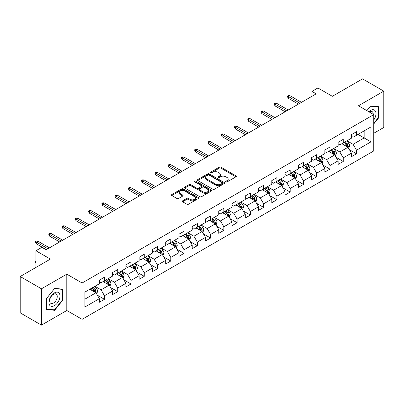 <?xml version="1.0" encoding="UTF-8"?>
<svg xmlns="http://www.w3.org/2000/svg" width="404" height="404" viewBox="0 0 404 404"><rect width="100%" height="100%" fill="white"/><g stroke="black" fill="none" stroke-linecap="round" stroke-linejoin="round"><path stroke-width="0.61" d="M225.917 181.936A0.828 0.475 0 0 0 227.088 181.936L235.956 176.816A1.182 0.682 0 0 0 236.3 176.331A1.182 0.682 0 0 0 235.956 175.851L220.932 167.175A1.182 0.682 0 0 0 219.261 167.175L210.393 172.296A0.828 0.475 0 0 0 210.151 172.634A0.828 0.475 0 0 0 210.393 172.973A0.828 0.475 0 0 0 211.56 172.973L212.711 172.311A3.777 2.182 0 0 1 218.054 172.311L219.301 173.033A3.777 2.182 0 0 1 220.412 174.573A3.777 2.182 0 0 1 219.301 176.114L218.155 176.78A0.828 0.475 0 0 0 217.913 177.114A0.828 0.475 0 0 0 218.155 177.452A0.828 0.475 0 0 0 219.327 177.452L220.473 176.79A3.777 2.182 0 0 1 225.816 176.79L227.068 177.513A3.777 2.182 0 0 1 228.174 179.058A3.777 2.182 0 0 1 227.068 180.598L225.917 181.26A0.828 0.475 0 0 0 225.674 181.598A0.828 0.475 0 0 0 225.917 181.936L225.917 181.26M182.618 200.813A1.182 0.682 0 0 0 182.275 201.293A1.182 0.682 0 0 0 182.618 201.778L186.835 204.212A1.182 0.682 0 0 0 188.506 204.212L198.354 198.526A1.182 0.682 0 0 0 198.697 198.041A1.182 0.682 0 0 0 198.354 197.561L183.33 188.885A1.182 0.682 0 0 0 181.659 188.885L171.811 194.571A1.182 0.682 0 0 0 171.468 195.056A1.182 0.682 0 0 0 171.811 195.536L176.901 198.475A1.182 0.682 0 0 0 178.573 198.475L182.79 196.041A1.182 0.682 0 0 0 183.133 195.561A1.182 0.682 0 0 0 182.79 195.076L180.265 193.622A3.156 1.823 0 0 1 179.336 192.329A3.156 1.823 0 0 1 181.285 190.648A3.156 1.823 0 0 1 184.729 191.042L194.617 196.753A3.156 1.823 0 0 1 195.541 198.041A3.156 1.823 0 0 1 193.592 199.727A3.156 1.823 0 0 1 190.153 199.329L188.506 198.379A1.182 0.682 0 0 0 186.835 198.379L182.618 200.813L182.618 201.778M373.766 133.269L383.8 127.477L383.8 91.147L362.539 78.876L332.356 96.303L317.897 87.956L311.949 91.395L316.201 93.849L46.137 249.768L41.885 247.314L35.931 250.748L35.931 267.443M41.46 288.794L41.46 325.124L66.796 310.494L66.796 274.164L41.46 288.794L20.2 276.523L50.389 259.095L35.931 250.748M66.796 274.164L82.103 283.002L373.766 114.615L373.766 150.944L82.103 319.332L82.103 283.002M383.8 91.147L358.459 105.777L373.766 114.615M212.792 189.224A1.182 0.682 0 0 0 214.463 189.224L224.311 183.537A1.182 0.682 0 0 0 224.659 183.057A1.182 0.682 0 0 0 224.311 182.573L209.287 173.902A1.182 0.682 0 0 0 207.621 173.902L197.768 179.588A1.182 0.682 0 0 0 197.425 180.068A1.182 0.682 0 0 0 197.768 180.548L212.792 189.224M195.218 182.113A0.828 0.475 0 0 1 196.056 182.229L196.056 181.25L211.332 190.067A1.182 0.682 0 0 1 211.676 190.547A1.182 0.682 0 0 1 211.332 191.031L201.485 196.718A1.182 0.682 0 0 1 199.813 196.718L184.79 188.042L184.79 187.077A1.182 0.682 0 0 0 184.446 187.562A1.182 0.682 0 0 0 184.79 188.042M184.79 187.077L189.006 184.643A1.182 0.682 0 0 1 190.673 184.643L196.768 188.163A1.182 0.682 0 0 0 198.435 188.163L201.232 186.547A1.182 0.682 0 0 0 201.581 186.067A1.182 0.682 0 0 0 201.232 185.588L194.89 181.921A0.828 0.475 0 0 1 194.647 181.588A0.828 0.475 0 0 1 195.157 181.143A0.828 0.475 0 0 1 196.056 181.25M41.46 325.124L20.2 312.853L20.2 276.523M97.369 295.203L104.469 299.303L104.469 295.718L112.63 291.006L112.63 294.592L117.731 291.643L117.731 288.062L125.897 283.345L125.897 286.931L130.997 283.987L130.997 280.401L139.163 275.69L139.163 279.275L144.263 276.326L144.263 272.745L152.424 268.029L152.424 271.614L157.53 268.67L157.53 265.085L165.691 260.373L165.691 263.953L170.791 261.009L170.791 257.429L178.957 252.712L178.957 256.298L184.057 253.353L184.057 249.768L192.223 245.056L192.223 248.637L197.324 245.693L197.324 242.107L205.484 237.395L205.484 240.981L210.59 238.037L210.59 234.451L218.751 229.74L218.751 233.32L223.851 230.376L223.851 226.79L232.017 222.079L232.017 225.664L237.118 222.715L237.118 219.135L245.284 214.423L245.284 218.003L250.384 215.059L250.384 211.474L258.545 206.762L258.545 210.348L263.65 207.398L263.65 203.818L271.811 199.101L271.811 202.687L276.912 199.743L276.912 196.157L285.078 191.446L285.078 195.031L290.178 192.082L290.178 188.501L298.344 183.785L298.344 187.37L303.444 184.426L303.444 180.841L311.605 176.129L311.605 179.714L316.711 176.765L316.711 173.185L324.872 168.468L324.872 172.053L329.972 169.109L329.972 165.524L338.138 160.812L338.138 164.393L343.238 161.448L343.238 157.863L351.404 153.151L351.404 156.737L356.505 153.793L356.505 150.207L370.958 141.86L370.958 126.937L364.156 130.866L364.156 137.936L370.958 141.86M104.469 299.303L99.364 302.248L99.364 298.667L84.911 307.01L84.911 292.087L99.364 283.739L99.364 280.154L104.469 277.21L104.469 280.795L112.63 276.084L112.63 272.498L117.731 269.554L117.731 273.134L125.897 268.423L125.897 264.837L130.997 261.893L130.997 265.479L139.163 260.767L139.163 257.181L144.263 254.237L144.263 257.818L152.424 253.106L152.424 249.521L157.53 246.576L157.53 250.162L165.691 245.445L165.691 241.865L170.791 238.916L170.791 242.501L178.957 237.789L178.957 234.204L184.057 231.26L184.057 234.845L192.223 230.129L192.223 226.548L197.324 223.599L197.324 227.184L205.484 222.473L205.484 218.887L210.59 215.943L210.59 219.529L218.751 214.812L218.751 211.231L223.851 208.282L223.851 211.868L232.017 207.156L232.017 203.571L237.118 200.626L237.118 204.207L245.284 199.495L245.284 195.915L250.384 192.966L250.384 196.551L258.545 191.839L258.545 188.254L263.65 185.31L263.65 188.89L271.811 184.179L271.811 180.593L276.912 177.649L276.912 181.234L285.078 176.523L285.078 172.937L290.178 169.993L290.178 173.574L298.344 168.862L298.344 165.276L303.444 162.332L303.444 165.918L311.605 161.201L311.605 157.621L316.711 154.676L316.711 158.257L324.872 153.545L324.872 149.96L329.972 147.016L329.972 150.601L338.138 145.884L338.138 142.304L343.238 139.355L343.238 142.94L351.404 138.229L351.404 134.643L356.505 131.699L356.505 135.284L370.958 126.937M103.106 281.578L109.232 285.113L101.066 289.83L94.945 286.295M99.364 281.775L101.066 282.76L104.469 280.795M101.066 289.83L104.469 295.718M109.232 285.113L112.63 291.006M116.372 273.922L122.493 277.457L114.332 282.169L108.206 278.634M112.63 274.119L114.332 275.099L117.731 273.134M114.332 282.169L117.731 288.062M122.493 277.457L125.897 283.345M129.639 266.261L135.759 269.796L127.598 274.513L121.473 270.978M125.897 266.458L127.598 267.443L130.997 265.479M127.598 274.513L130.997 280.401M135.759 269.796L139.163 275.69M142.9 258.605L149.026 262.14L140.86 266.852L134.739 263.317M139.163 258.802L140.86 259.782L144.263 257.818M140.86 266.852L144.263 272.745M149.026 262.14L152.424 268.029M156.166 250.945L162.292 254.48L154.126 259.191L148.005 255.661M152.424 251.142L154.126 252.126L157.53 250.162M154.126 259.191L157.53 265.085M162.292 254.48L165.691 260.373M169.433 243.289L175.553 246.824L167.392 251.535L161.267 248M165.691 243.486L167.392 244.465L170.791 242.501M167.392 251.535L170.791 257.429M175.553 246.824L178.957 252.712M182.699 235.628L188.819 239.163L180.659 243.875L174.533 240.34M178.957 235.825L180.659 236.805L184.057 234.845M180.659 243.875L184.057 249.768M188.819 239.163L192.223 245.056M195.96 227.972L202.086 231.507L193.92 236.219L187.799 232.684M192.223 228.169L193.92 229.149L197.324 227.184M193.92 236.219L197.324 242.107M202.086 231.507L205.484 237.395M209.227 220.311L215.352 223.846L207.186 228.558L201.066 225.023M205.484 220.508L207.186 221.488L210.59 219.529M207.186 228.558L210.59 234.451M215.352 223.846L218.751 229.74M222.493 212.656L228.613 216.191L220.453 220.902L214.332 217.367M218.751 212.847L220.453 213.832L223.851 211.868M220.453 220.902L223.851 226.79M228.613 216.191L232.017 222.079M235.759 204.995L241.88 208.53L233.719 213.241L227.593 209.706M232.017 205.192L233.719 206.171L237.118 204.207M233.719 213.241L237.118 219.135M241.88 208.53L245.284 214.423M249.021 197.334L255.146 200.869L246.98 205.586L240.86 202.05M245.284 197.531L246.98 198.516L250.384 196.551M246.98 205.586L250.384 211.474M255.146 200.869L258.545 206.762M262.287 189.678L268.413 193.213L260.247 197.925L254.126 194.39M258.545 189.875L260.247 190.855L263.65 188.89M260.247 197.925L263.65 203.818M268.413 193.213L271.811 199.101M275.553 182.017L281.674 185.552L273.513 190.269L267.392 186.734M271.811 182.214L273.513 183.199L276.912 181.234M273.513 190.269L276.912 196.157M281.674 185.552L285.078 191.446M288.82 174.361L294.94 177.896L286.779 182.608L280.654 179.073M285.078 174.558L286.779 175.538L290.178 173.574M286.779 182.608L290.178 188.501M294.94 177.896L298.344 183.785M302.081 166.701L308.207 170.236L300.041 174.952L293.92 171.417M298.344 166.897L300.041 167.882L303.444 165.918M300.041 174.952L303.444 180.841M308.207 170.236L311.605 176.129M315.347 159.045L321.473 162.58L313.307 167.291L307.186 163.756M311.605 159.242L313.307 160.221L316.711 158.257M313.307 167.291L316.711 173.185M321.473 162.58L324.872 168.468M328.614 151.384L334.734 154.919L326.573 159.631L320.453 156.096M324.872 151.581L326.573 152.566L329.972 150.601M326.573 159.631L329.972 165.524M334.734 154.919L338.138 160.812M341.88 143.728L348.001 147.263L339.84 151.975L333.714 148.44M338.138 143.925L339.84 144.905L343.238 142.94M339.84 151.975L343.238 157.863M348.001 147.263L351.404 153.151M358.035 134.401L364.156 137.936L353.101 144.314L346.98 140.779M351.404 136.264L353.101 137.244L356.505 135.284M353.101 144.314L356.505 150.207M66.796 310.494L82.103 319.332M311.949 91.395L311.949 96.303M84.911 299.157L95.965 292.774L89.84 289.239M95.965 292.774L99.364 298.667M349.404 149.692L356.505 153.793M336.138 157.348L343.238 161.448M322.872 165.009L329.972 169.109M309.61 172.665L316.711 176.765M296.344 180.325L303.444 184.426M283.078 187.986L290.178 192.082M269.811 195.642L276.912 199.743M256.55 203.303L263.65 207.398M243.284 210.959L250.384 215.059M230.017 218.62L237.118 222.715M216.751 226.275L223.851 230.376M203.49 233.936L210.59 238.037M190.223 241.592L197.324 245.693M176.957 249.253L184.057 253.353M163.691 256.909L170.791 261.009M150.429 264.57L157.53 268.67M137.163 272.23L144.263 276.326M123.897 279.886L130.997 283.987M110.63 287.547L117.731 291.643M373.766 123.947L378.826 117.655L378.826 106.712L370.62 105.979L366.877 110.635L370.448 106.222L378.402 106.934L378.402 117.534L373.766 123.301M46.435 309.56L54.636 310.292L62.842 300.086L62.842 289.143L54.636 288.411L46.435 298.617L46.435 309.56M378.402 117.407L378.826 117.655M62.418 299.839L62.842 300.086M53.772 309.792L54.636 310.292M226.25 182.053L227.068 181.578A3.777 2.182 0 0 0 228.174 180.038L228.174 179.058M220.412 174.573L220.412 175.558A3.777 2.182 0 0 1 219.301 177.098L218.488 177.568M235.941 176.826L220.932 168.16A1.182 0.682 0 0 0 219.261 168.16L210.721 173.089M224.296 183.547L209.287 174.882A1.182 0.682 0 0 0 207.621 174.882L197.783 180.558M222.225 183.391A0.828 0.475 0 0 0 222.468 183.057A0.828 0.475 0 0 0 222.225 182.719L209.04 175.104A0.828 0.475 0 0 0 207.868 175.104L206.656 175.801A3.777 2.182 0 0 0 205.55 177.346A3.777 2.182 0 0 0 206.656 178.886L215.67 184.093A3.777 2.182 0 0 0 221.013 184.093L222.225 183.391L222.225 184.376A0.828 0.475 0 0 0 222.468 184.037L222.468 183.057M205.55 177.346L205.55 178.326A3.777 2.182 0 0 0 206.656 179.871L206.656 178.886M222.225 184.376L221.013 185.072A3.777 2.182 0 0 1 215.67 185.072L206.656 179.871M184.805 188.052L189.006 185.628L189.006 184.643M201.581 186.067L201.581 187.047A1.182 0.682 0 0 1 201.232 187.532L198.435 189.143A1.182 0.682 0 0 1 196.768 189.143L190.673 185.628A1.182 0.682 0 0 0 189.006 185.628M196.056 182.229L211.317 191.042M203.091 191.814A3.156 1.823 0 0 0 206.53 192.208A3.156 1.823 0 0 0 208.479 190.526A3.156 1.823 0 0 0 207.555 189.234L204.071 187.224A1.182 0.682 0 0 0 202.404 187.224L199.606 188.84A1.182 0.682 0 0 0 199.258 189.319A1.182 0.682 0 0 0 199.606 189.799L203.091 191.814L203.091 192.794A3.156 1.823 0 0 0 206.53 193.193A3.156 1.823 0 0 0 208.479 191.506L208.479 190.526M199.258 189.319L199.258 190.299A1.182 0.682 0 0 0 199.606 190.784L199.606 189.799M203.091 192.794L199.606 190.784M195.541 198.041L195.541 199.026A3.156 1.823 0 0 1 193.592 200.707A3.156 1.823 0 0 1 190.153 200.313L188.506 199.359A1.182 0.682 0 0 0 186.835 199.359L182.638 201.788M179.336 192.329L179.336 193.314A3.156 1.823 0 0 0 180.265 194.602L180.265 193.622M182.77 196.051L180.265 194.602M198.339 198.531L183.33 189.87A1.182 0.682 0 0 0 181.659 189.87L171.826 195.546M348.672 148.425L349.682 145.874A3.187 1.838 -120 0 0 348.667 143.162L346.915 140.819M343.854 144.864L342.663 143.274M347.506 146.975L347.965 146.011A3.187 1.838 -120 0 0 347.051 144.097L345.299 141.754M344.501 142.213L346.445 144.814A1.621 0.939 60 0 1 346.738 145.304L347.965 146.011M344.279 142.344L346.031 144.683A3.187 1.838 60 0 1 346.945 146.602M299.96 103.222L288.375 96.536L288.375 98.303L287.613 97.076L287.613 96.096L288.375 96.536L289.905 95.652L301.49 102.338M288.375 98.303L298.425 104.106M287.613 96.096L288.461 95.607L289.905 95.652M373.766 120.013A7.817 4.515 120 0 0 375.235 117.251A7.817 4.515 120 0 0 374.75 110.332A7.817 4.515 120 0 0 368.761 111.721M377.871 106.631L378.402 106.934M373.22 114.302A5.353 3.091 120 0 0 372.119 111.61A5.353 3.091 120 0 0 369.236 111.999M54.469 305.636A7.817 4.515 120 0 0 59.994 296.061A7.817 4.515 120 0 0 54.469 292.87A7.817 4.515 120 0 0 48.94 302.445A7.817 4.515 120 0 0 54.469 305.636M53.459 303.04A5.353 3.091 120 0 0 56.959 298.329A5.353 3.091 120 0 0 56.136 294.036A5.353 3.091 120 0 0 53.459 294.304A5.353 3.091 120 0 0 49.965 299.021A5.353 3.091 120 0 0 50.788 303.308A5.353 3.091 120 0 0 53.459 303.04M46.516 298.546L54.469 288.653L62.418 289.365L62.418 299.965L54.469 309.853L46.516 309.146L46.5 298.536M61.893 289.057L62.418 289.365M335.406 156.085L336.421 153.535A3.187 1.838 -120 0 0 335.401 150.823L333.648 148.48M330.588 152.525L329.396 150.934M334.244 154.636L334.699 153.672A3.187 1.838 -120 0 0 333.785 151.752L332.032 149.409M331.235 149.874L333.179 152.47A1.621 0.939 60 0 1 333.477 152.964L334.699 153.672M331.012 150L332.765 152.343A3.187 1.838 60 0 1 333.679 154.262M322.145 163.741L323.155 161.196A3.187 1.838 -120 0 0 322.139 158.479L320.382 156.136M317.322 160.181L316.13 158.59M320.978 162.292L321.433 161.327A3.187 1.838 -120 0 0 320.524 159.413L318.766 157.07M317.968 157.53L319.918 160.13A1.621 0.939 60 0 1 320.21 160.625L321.433 161.327M317.746 157.661L319.503 160.004A3.187 1.838 60 0 1 320.412 161.918M286.694 110.883L275.109 104.197L275.109 105.964L274.346 104.737L274.346 103.752L275.109 104.197L276.644 103.313L288.224 109.999M275.109 105.964L285.163 111.767M274.346 103.752L275.195 103.262L276.644 103.313M273.427 118.544L261.848 111.852L261.848 113.62L261.08 112.393L261.08 111.413L261.848 111.852L263.378 110.974L274.957 117.66M261.848 113.62L271.897 119.427M261.08 111.413L261.933 110.923L263.378 110.974M308.878 171.402L309.888 168.852A3.187 1.838 -120 0 0 308.873 166.14L307.116 163.797M304.055 167.842L302.864 166.251M307.712 169.953L308.171 168.988A3.187 1.838 -120 0 0 307.257 167.069L305.5 164.731M304.702 165.191L306.651 167.786A1.621 0.939 60 0 1 306.944 168.281L308.171 168.988M304.48 165.317L306.237 167.66A3.187 1.838 60 0 1 307.146 169.579M295.612 179.058L296.622 176.513A3.187 1.838 -120 0 0 295.607 173.796L293.854 171.453M290.794 175.503L289.602 173.907M294.445 177.608L294.905 176.649A3.187 1.838 -120 0 0 293.991 174.73L292.238 172.387M291.441 172.846L293.385 175.447A1.621 0.939 60 0 1 293.678 175.942L294.905 176.649M291.218 172.978L292.971 175.321A3.187 1.838 60 0 1 293.885 177.235M282.346 186.719L283.361 184.168A3.187 1.838 -120 0 0 282.34 181.457L280.588 179.113M277.528 183.158L276.336 181.568M281.184 185.269L281.639 184.305A3.187 1.838 -120 0 0 280.724 182.391L278.972 180.048M278.174 180.507L280.118 183.108A1.621 0.939 60 0 1 280.416 183.598L281.639 184.305M277.952 180.633L279.704 182.977A3.187 1.838 60 0 1 280.618 184.896M260.161 126.2L248.581 119.513L248.581 121.281L247.814 120.054L247.814 119.074L248.581 119.513L250.111 118.63L261.691 125.316M248.581 121.281L258.631 127.083M247.814 119.074L248.667 118.579L250.111 118.63M246.9 133.86L235.315 127.174L235.315 128.942L234.552 127.715L234.552 126.73L235.315 127.174L236.845 126.29L248.43 132.977M235.315 128.942L245.364 134.744M234.552 126.73L235.401 126.24L236.845 126.29M233.633 141.516L222.048 134.83L222.048 136.597L221.286 135.37L221.286 134.391L222.048 134.83L223.584 133.946L235.163 140.632M222.048 136.597L232.103 142.4M221.286 134.391L222.134 133.896L223.584 133.946M220.367 149.177L208.787 142.491L208.787 144.258L208.02 143.031L208.02 142.046L208.787 142.491L210.317 141.607L221.897 148.293M208.787 144.258L218.837 150.061M208.02 142.046L208.873 141.557L210.317 141.607M207.101 156.833L195.521 150.147L195.521 151.914L194.753 150.687L194.753 149.707L195.521 150.147L197.051 149.263L208.631 155.949M195.521 151.914L205.57 157.717M194.753 149.707L195.607 149.212L197.051 149.263M193.839 164.494L182.254 157.807L182.254 159.575L181.492 158.348L181.492 157.363L182.254 157.807L183.785 156.924L195.369 163.61M182.254 159.575L192.304 165.377M181.492 157.363L182.34 156.873L183.785 156.924M180.573 172.149L168.988 165.463L168.988 167.231L168.226 166.004L168.226 165.024L168.988 165.463L170.523 164.579L182.103 171.266M168.988 167.231L179.043 173.033M168.226 165.024L169.074 164.534L170.523 164.579M167.306 179.81L155.727 173.124L155.727 174.892L154.959 173.664L154.959 172.68L155.727 173.124L157.257 172.24L168.837 178.927M155.727 174.892L165.776 180.694M154.959 172.68L155.813 172.19L157.257 172.24M154.04 187.466L142.461 180.78L142.461 182.547L141.693 181.32L141.693 180.341L142.461 180.78L143.991 179.896L155.57 186.582M142.461 182.547L152.51 188.35M141.693 180.341L142.546 179.851L143.991 179.896M140.779 195.127L129.194 188.441L129.194 190.208L128.432 188.981L128.432 187.996L129.194 188.441L130.724 187.557L142.309 194.243M129.194 190.208L139.244 196.011M128.432 187.996L129.28 187.507L130.724 187.557M127.513 202.788L115.928 196.097L115.928 197.864L115.165 196.637L115.165 195.657L115.928 196.097L117.458 195.213L129.043 201.904M115.928 197.864L125.982 203.667M115.165 195.657L116.014 195.167L117.458 195.213M114.246 210.444L102.667 203.757L102.667 205.525L101.899 204.298L101.899 203.318L102.667 203.757L104.197 202.874L115.776 209.56M102.667 205.525L112.716 211.327M101.899 203.318L102.747 202.823L104.197 202.874M100.98 218.104L89.4 211.418L89.4 213.186L88.633 211.954L88.633 210.974L89.4 211.418L90.93 210.534L102.51 217.221M89.4 213.186L99.45 218.988M88.633 210.974L89.486 210.484L90.93 210.534M87.713 225.76L76.134 219.074L76.134 220.842L75.371 219.614L75.371 218.635L76.134 219.074L77.664 218.19L89.249 224.877M76.134 220.842L86.183 226.644M75.371 218.635L76.22 218.14L77.664 218.19M269.084 194.374L270.094 191.829A3.187 1.838 -120 0 0 269.079 189.112L267.322 186.769M264.261 190.819L263.07 189.224M267.918 192.925L268.372 191.966A3.187 1.838 -120 0 0 267.463 190.047L265.706 187.703M264.908 188.163L266.857 190.764A1.621 0.939 60 0 1 267.15 191.259L268.372 191.966M264.686 188.294L266.443 190.637A3.187 1.838 60 0 1 267.352 192.551M255.818 202.035L256.828 199.485A3.187 1.838 -120 0 0 255.813 196.773L254.055 194.43M250.995 198.475L249.803 196.884M254.651 200.586L255.111 199.621A3.187 1.838 -120 0 0 254.197 197.708L252.439 195.364M251.642 195.824L253.591 198.425A1.621 0.939 60 0 1 253.884 198.914L255.111 199.621M251.419 195.95L253.177 198.293A3.187 1.838 60 0 1 254.086 200.212M242.552 209.691L243.561 207.146A3.187 1.838 -120 0 0 242.546 204.429L240.794 202.091M237.734 206.136L236.542 204.545M241.385 208.247L241.844 207.282A3.187 1.838 -120 0 0 240.93 205.363L239.178 203.02M238.38 203.48L240.324 206.08A1.621 0.939 60 0 1 240.617 206.575L241.844 207.282M238.158 203.611L239.91 205.954A3.187 1.838 60 0 1 240.824 207.868M229.285 217.352L230.3 214.802A3.187 1.838 -120 0 0 229.28 212.09L227.528 209.747M224.467 213.792L223.276 212.201M228.124 215.903L228.578 214.938A3.187 1.838 -120 0 0 227.664 213.024L225.912 210.681M225.114 211.141L227.058 213.741A1.621 0.939 60 0 1 227.356 214.231L228.578 214.938M224.892 211.267L226.644 213.61A3.187 1.838 60 0 1 227.558 215.529M216.024 225.008L217.034 222.463A3.187 1.838 -120 0 0 216.019 219.751L214.261 217.408M211.201 221.453L210.009 219.862M214.857 223.564L215.312 222.599A3.187 1.838 -120 0 0 214.403 220.68L212.645 218.337M211.847 218.801L213.797 221.397A1.621 0.939 60 0 1 214.09 221.892L215.312 222.599M211.625 218.928L213.383 221.271A3.187 1.838 60 0 1 214.292 223.185M202.757 232.669L203.768 230.118A3.187 1.838 -120 0 0 202.752 227.407L200.995 225.063M197.935 229.108L196.743 227.518M201.591 231.219L202.045 230.255A3.187 1.838 -120 0 0 201.136 228.341L199.379 225.998M198.581 226.457L200.53 229.058A1.621 0.939 60 0 1 200.823 229.548L202.045 230.255M198.359 226.588L200.116 228.927A3.187 1.838 60 0 1 201.025 230.846M189.491 240.329L190.501 237.779A3.187 1.838 -120 0 0 189.486 235.067L187.729 232.724M184.673 236.769L183.482 235.178M188.325 238.88L188.784 237.916A3.187 1.838 -120 0 0 187.87 235.997L186.118 233.653M185.315 234.118L187.264 236.714A1.621 0.939 60 0 1 187.557 237.209L188.784 237.916M185.098 234.244L186.85 236.587A3.187 1.838 60 0 1 187.764 238.506M176.225 247.985L177.24 245.435A3.187 1.838 -120 0 0 176.22 242.723L174.467 240.38M171.407 244.425L170.215 242.834M175.063 246.536L175.518 245.571A3.187 1.838 -120 0 0 174.604 243.657L172.851 241.314M172.053 241.774L173.998 244.375A1.621 0.939 60 0 1 174.296 244.869L175.518 245.571M171.831 241.905L173.584 244.248A3.187 1.838 60 0 1 174.498 246.162M162.963 255.646L163.974 253.096A3.187 1.838 -120 0 0 162.958 250.384L161.201 248.041M158.141 252.086L156.949 250.495M161.797 254.197L162.251 253.232A3.187 1.838 -120 0 0 161.342 251.313L159.585 248.97M158.787 249.435L160.736 252.03A1.621 0.939 60 0 1 161.029 252.525L162.251 253.232M158.565 249.561L160.322 251.904A3.187 1.838 60 0 1 161.231 253.823M149.697 263.302L150.707 260.757A3.187 1.838 -120 0 0 149.692 258.04L147.935 255.697M144.874 259.747L143.683 258.151M148.531 261.853L148.985 260.888A3.187 1.838 -120 0 0 148.076 258.974L146.319 256.631M145.521 257.09L147.47 259.691A1.621 0.939 60 0 1 147.763 260.186L148.985 260.888M145.299 257.222L147.056 259.565A3.187 1.838 60 0 1 147.965 261.479M136.431 270.963L137.441 268.413A3.187 1.838 -120 0 0 136.426 265.701L134.668 263.358M131.613 267.403L130.421 265.812M135.264 269.513L135.724 268.549A3.187 1.838 -120 0 0 134.81 266.63L133.057 264.292M132.254 264.751L134.204 267.347A1.621 0.939 60 0 1 134.497 267.842L135.724 268.549M132.032 264.878L133.79 267.221A3.187 1.838 60 0 1 134.704 269.14M123.164 278.619L124.18 276.073A3.187 1.838 -120 0 0 123.159 273.356L121.407 271.013M118.347 275.063L117.155 273.468M122.003 277.169L122.457 276.21A3.187 1.838 -120 0 0 121.543 274.291L119.791 271.948M118.993 272.407L120.937 275.008A1.621 0.939 60 0 1 121.235 275.503L122.457 276.21M118.771 272.538L120.523 274.882A3.187 1.838 60 0 1 121.437 276.796M74.452 233.421L62.867 226.735L62.867 228.502L62.105 227.275L62.105 226.291L62.867 226.735L64.398 225.851L75.982 232.537M62.867 228.502L72.922 234.305M62.105 226.291L62.953 225.801L64.398 225.851M109.903 286.279L110.913 283.729A3.187 1.838 -120 0 0 109.898 281.017L108.141 278.674M105.08 282.719L103.889 281.128M108.737 284.83L109.191 283.866A3.187 1.838 -120 0 0 108.282 281.952L106.525 279.608M105.727 280.068L107.676 282.669A1.621 0.939 60 0 1 107.969 283.159L109.191 283.866M105.505 280.194L107.262 282.537A3.187 1.838 60 0 1 108.171 284.456M61.186 241.077L49.606 234.391L49.606 236.158L48.839 234.931L48.839 233.951L49.606 234.391L51.136 233.507L62.716 240.193M49.606 236.158L59.656 241.961M48.839 233.951L49.687 233.456L51.136 233.507M96.637 293.935L97.647 291.39A3.187 1.838 -120 0 0 96.632 288.673L94.874 286.33M91.814 290.38L90.622 288.789M95.47 292.491L95.925 291.526A3.187 1.838 -120 0 0 95.016 289.607L93.258 287.264M92.46 287.724L94.41 290.325A1.621 0.939 60 0 1 94.703 290.819L95.925 291.526M92.238 287.855L93.996 290.198A3.187 1.838 60 0 1 94.905 292.112M35.931 262.802L35.572 262.226L35.572 261.247L35.931 261.04M35.931 261.454L35.572 261.247M47.919 248.738L36.34 242.052L36.34 243.819L35.572 242.592L35.572 241.607L36.34 242.052L37.87 241.168L49.45 247.854M36.34 243.819L46.389 249.621M35.572 241.607L36.426 241.117L37.87 241.168M227.068 181.578L227.068 180.598M218.155 177.452L218.155 176.78M219.301 177.098L219.301 176.114M210.393 172.973L210.393 172.296M219.261 168.16L219.261 167.175M220.932 168.16L220.932 167.175M235.956 176.816L235.956 175.851M197.768 180.548L197.768 179.588M207.621 174.882L207.621 173.902M209.287 174.882L209.287 173.902M224.311 183.537L224.311 182.573M215.67 185.072L215.67 184.093M221.013 185.072L221.013 184.093M190.673 185.628L190.673 184.643M196.768 189.143L196.768 188.163M198.435 189.143L198.435 188.163M201.232 187.532L201.232 186.547M211.332 191.031L211.332 190.067M186.835 199.359L186.835 198.379M188.506 199.359L188.506 198.379M190.153 200.313L190.153 199.329M182.79 196.041L182.79 195.076M171.811 195.536L171.811 194.571M181.659 189.87L181.659 188.885M183.33 189.87L183.33 188.885M198.354 198.526L198.354 197.561M347.687 147.081L349.662 145.94M347.051 144.097L348.667 143.162M344.784 145.405L346.031 144.683M334.421 154.737L336.401 153.596M333.785 151.752L335.401 150.823M331.522 153.06L332.765 152.343M321.155 162.398L323.134 161.257M320.524 159.413L322.139 158.479M318.256 160.721L319.503 160.004M307.893 170.054L309.868 168.912M307.257 167.069L308.873 166.14M304.99 168.382L306.237 167.66M294.627 177.715L296.602 176.573M293.991 174.73L295.607 173.796M291.723 176.038L292.971 175.321M281.361 185.37L283.34 184.229M280.724 182.391L282.34 181.457M278.462 183.699L279.704 182.977M268.094 193.031L270.074 191.89M267.463 190.047L269.079 189.112M265.196 191.355L266.443 190.637M254.833 200.687L256.808 199.546M254.197 197.708L255.813 196.773M251.929 199.015L253.177 198.293M241.567 208.348L243.541 207.207M240.93 205.363L242.546 204.429M238.663 206.671L239.91 205.954M228.3 216.009L230.28 214.867M227.664 213.024L229.28 212.09M225.402 214.332L226.644 213.61M215.034 223.665L217.014 222.523M214.403 220.68L216.019 219.751M212.135 221.988L213.383 221.271M201.773 231.325L203.747 230.184M201.136 228.341L202.752 227.407M198.869 229.649L200.116 228.927M188.506 238.981L190.481 237.84M187.87 235.997L189.486 235.067M185.603 237.305L186.85 236.587M175.24 246.642L177.22 245.501M174.604 243.657L176.22 242.723M172.336 244.965L173.584 244.248M161.974 254.298L163.953 253.156M161.342 251.313L162.958 250.384M159.075 252.626L160.322 251.904M148.712 261.959L150.687 260.817M148.076 258.974L149.692 258.04M145.809 260.282L147.056 259.565M135.446 269.614L137.421 268.473M134.81 266.63L136.426 265.701M132.542 267.943L133.79 267.221M122.18 277.275L124.159 276.134M121.543 274.291L123.159 273.356M119.276 275.599L120.523 274.882M108.913 284.931L110.893 283.79M108.282 281.952L109.898 281.017M106.015 283.26L107.262 282.537M95.652 292.592L97.627 291.451M95.016 289.607L96.632 288.673M92.748 290.915L93.996 290.198"/></g></svg>
